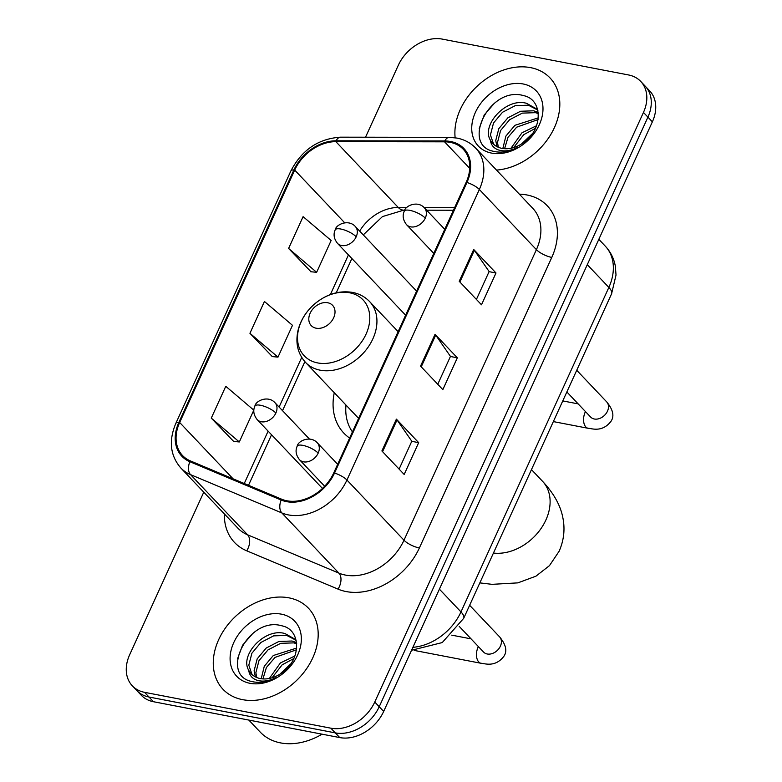 <?xml version="1.0" encoding="UTF-8"?>
<svg xmlns="http://www.w3.org/2000/svg" width="782" height="782" viewBox="0 0 782 782"><rect width="100%" height="100%" fill="white"/><g stroke="black" fill="none" stroke-linecap="round" stroke-linejoin="round"><path stroke-width="1.17" d="M334.276 392.711A65.033 48.855 -43.5 0 0 343.806 433.081A65.033 48.855 -43.5 0 0 349.622 438.057M203.76 492.181L129.626 654.847A36.813 27.653 -43.5 0 0 132.334 685.834L141.249 695.237A36.813 27.653 -43.5 0 0 153.458 701.718L339.759 737.582A36.813 27.653 -43.5 0 0 383.679 711.424L652.374 121.836A36.813 27.653 -43.5 0 0 649.666 90.849L645.209 86.147A36.813 27.653 -43.5 0 1 647.916 117.134A36.813 27.653 -43.5 0 0 645.209 86.147L640.751 81.445A36.813 27.653 -43.5 0 0 628.542 74.955L442.241 39.1A36.813 27.653 -43.5 0 0 398.321 65.248L365.526 137.212M132.334 685.834A36.813 27.653 -43.5 0 0 144.543 692.324L330.845 728.179A36.813 27.653 -43.5 0 0 374.764 702.021L379.221 706.723L647.916 117.134L379.221 706.723A36.813 27.653 -43.5 0 1 335.302 732.881A36.813 27.653 -43.5 0 0 379.221 706.723L383.679 711.424M144.543 692.324L149 697.026L335.302 732.881L149 697.026A36.813 27.653 -43.5 0 1 136.791 690.535A36.813 27.653 -43.5 0 0 149 697.026L153.458 701.718M530.558 67.633A58.894 44.242 -43.5 0 0 477.46 85.912A58.894 44.242 -43.5 0 0 455.144 137.769A58.894 44.242 -43.5 0 1 477.46 85.912A58.894 44.242 -43.5 0 1 530.558 67.633A58.894 44.242 -43.5 0 1 550.098 78.014A58.894 44.242 -43.5 0 0 530.558 67.633M288.92 597.839A58.894 44.242 -43.5 0 0 225.763 627.516A58.894 44.242 -43.5 0 0 222.987 689.265A58.894 44.242 -43.5 0 0 242.528 699.646A58.894 44.242 -43.5 0 0 305.694 669.969A58.894 44.242 -43.5 0 0 308.46 608.22A58.894 44.242 -43.5 0 0 288.92 597.839A58.894 44.242 -43.5 0 0 225.763 627.516A58.894 44.242 -43.5 0 0 222.987 689.265A58.894 44.242 -43.5 0 0 242.528 699.646A58.894 44.242 -43.5 0 0 305.694 669.969A58.894 44.242 -43.5 0 0 308.46 608.22A58.894 44.242 -43.5 0 0 288.92 597.839M450.246 142.363A39.266 29.501 136.5 0 1 463.276 149.274A39.266 29.501 136.5 0 1 466.16 182.333L333.748 472.885A39.266 29.501 136.5 0 1 281.686 499.219L190.368 460.901A39.266 29.501 136.5 0 1 182.548 455.544A39.266 29.501 136.5 0 1 179.665 422.485L294.697 170.075A39.266 29.501 136.5 0 1 335.859 141.65L444.557 141.825A39.266 29.501 136.5 0 1 450.246 142.363M450.627 141.513A40.244 30.234 -43.5 0 0 444.802 140.965L336.104 140.789A40.244 30.234 -43.5 0 0 293.915 169.929L178.882 422.339A40.244 30.234 -43.5 0 0 189.85 461.703L281.168 500.03A40.244 30.234 -43.5 0 0 334.53 473.042L466.942 182.48A40.244 30.234 -43.5 0 0 450.627 141.513M381.89 450.96L404.177 474.459L418.673 442.651L396.386 419.142L381.89 450.96M399.094 469.102L411.801 441.234L397.041 419.934A9.814 3.069 -155.5 0 0 396.386 419.142M411.762 441.322L418.673 442.651M459.21 281.285L481.497 304.794L495.993 272.986L473.706 249.478L459.21 281.285M476.414 299.438L489.121 271.559L474.361 250.269A9.814 3.069 -155.5 0 0 473.706 249.478M489.082 271.647L495.993 272.986M420.55 366.123L442.837 389.632L457.333 357.814L435.046 334.315L420.55 366.123M437.754 384.275L450.461 356.397L435.701 335.107A9.814 3.069 -155.5 0 0 435.046 334.315M450.422 356.484L457.333 357.814M496.531 170.095A58.894 44.242 -43.5 0 0 551.251 133.712A58.894 44.242 -43.5 0 0 550.098 78.014A58.894 44.242 -43.5 0 1 551.251 133.712A58.894 44.242 -43.5 0 1 496.531 170.095M374.764 702.021L643.459 112.432A36.813 27.653 -43.5 0 0 640.751 81.445M288.597 248.451L316.642 272.302L331.138 240.485L303.093 216.643L288.597 248.451L310.982 271.755M211.277 418.116L239.312 441.967L253.818 410.159L225.773 386.308L211.277 418.116L233.652 441.419M249.937 333.288L277.981 357.13L292.478 325.322L264.433 301.471L249.937 333.288L272.322 356.592M277.981 357.13L271.999 356.553M316.642 272.302L310.659 271.725M239.312 441.967L233.339 441.39M510.978 148.248L521.995 132.774L536.55 125.736M513.706 147.563L523.764 134.641L535.455 128.336M502.836 148.512L505.895 136.097L514.918 125.306L538.348 117.847M504.586 148.707L508.026 137.309L516.687 127.173L538.153 119.548M497.01 146.645L495.739 140.565L498.818 128.639L507.841 117.847L520.538 111.259L533.676 110.8L538.221 112.432M498.31 147.26L497.508 142.432L500.588 130.506L509.61 119.714L522.308 113.126L535.445 112.667L538.348 113.566M490.324 140.037A27.732 20.831 -43.5 0 0 492.807 143.487A27.732 20.831 -43.5 0 0 502.005 148.375A27.732 20.831 -43.5 0 0 522.523 143.331C542.913 130.77 543.519 99.607 523.637 95.639C489.864 85.521 460.911 144.572 493.217 151.249L494.859 151.62C502.161 152.93 509.737 151.552 517.586 147.466C510.519 150.916 504.155 151.747 498.496 149.968C493.745 148.306 491.018 144.993 490.324 140.037C481.106 125.188 506.296 97.291 526.599 103.341L536.354 108.806L537.918 110.702M493.638 144.299L490.431 134.973L493.51 123.038L502.533 112.246L515.23 105.658L528.368 105.199L537.205 109.773M521.496 143.996L532.346 133.702M523.109 83.967A39.999 30.048 -43.5 0 0 475.397 112.383A39.999 30.048 -43.5 0 0 491.604 153.106A39.999 30.048 -43.5 0 0 539.326 124.68A39.999 30.048 -43.5 0 0 523.109 83.967M479.21 128.522L484.205 115.013L494.38 103.283L496.873 101.337M316.114 328.196A14.721 11.065 -43.5 0 0 333.679 317.736A14.721 11.065 -43.5 0 0 327.707 302.751A14.721 11.065 -43.5 0 0 310.141 313.211A14.721 11.065 -43.5 0 0 316.114 328.196M345.976 405.056A58.279 43.782 -43.5 0 0 352.428 431.889M248.823 720.075L260.211 732.089A61.348 46.089 -43.5 0 0 280.562 742.9A61.348 46.089 -43.5 0 0 322.086 734.181M269.35 678.463L280.367 662.98L294.912 655.951M272.077 677.779L282.126 664.847L293.827 658.552M261.208 678.727L264.267 666.313L273.289 655.521L296.72 648.053M262.957 678.913L266.398 667.525L275.059 657.388L296.525 649.764M255.372 676.86L254.111 670.78L257.19 658.845L266.212 648.053L278.91 641.465L292.038 641.015L296.593 642.638M256.682 677.476L255.88 672.647L258.959 660.712L267.982 649.92L280.679 643.332L293.807 642.882L296.72 643.772M248.696 670.242A27.732 20.831 -43.5 0 0 251.178 673.703A27.732 20.831 -43.5 0 0 260.377 678.59A27.732 20.831 -43.5 0 0 280.885 673.546C301.285 660.986 301.881 629.823 282.009 625.844C248.236 615.737 219.283 674.788 251.589 681.464L253.221 681.836C260.533 683.145 268.109 681.757 275.948 677.671C268.881 681.132 262.527 681.963 256.867 680.184C252.107 678.522 249.39 675.208 248.696 670.242C239.478 655.394 264.658 627.506 284.961 633.547L294.716 639.021L296.29 640.917M252.009 674.514L248.803 665.179L251.882 653.253L260.905 642.462L273.602 635.874L286.73 635.414L295.567 639.989M279.868 674.201L290.709 663.918M281.481 614.173A39.999 30.048 -43.5 0 0 233.759 642.589A39.999 30.048 -43.5 0 0 249.976 683.312A39.999 30.048 -43.5 0 0 297.688 654.896A39.999 30.048 -43.5 0 0 281.481 614.173M237.572 658.737L242.576 645.228L252.742 633.498L255.245 631.553M412.896 647.32A49.08 36.871 -43.5 0 0 460.979 611.915L608.855 287.424A49.08 36.871 -43.5 0 0 605.248 246.105C610.547 251.775 613.919 258.471 615.346 266.193L616.021 275.078L611.573 293.827L463.697 618.318A24.535 7.683 24.5 0 0 460.979 611.915L439.396 589.149M587.282 264.668L608.855 287.424A24.535 7.683 24.5 0 1 611.573 293.827M652.374 121.836L643.459 112.432M339.759 737.582L330.845 728.179M519.346 194.151A61.348 46.089 136.5 0 1 551.779 257.425L419.367 547.977A12.268 3.842 24.5 0 1 403.991 540.215L536.403 249.654A49.08 36.871 -43.5 0 0 532.796 208.344L475.739 148.169A49.08 36.871 136.5 0 1 479.346 189.479A12.268 3.842 -155.5 0 0 466.942 182.48M419.367 547.977A61.348 46.089 136.5 0 1 346.182 591.563A61.348 46.089 136.5 0 1 338.029 589.12L246.711 550.802A61.348 46.089 136.5 0 1 224.375 513.921M345.439 575.083A49.08 36.871 -43.5 0 0 403.991 540.215L346.934 480.04A49.08 36.871 136.5 0 1 281.872 512.953L190.544 474.635A49.08 36.871 136.5 0 1 180.779 467.939L237.836 528.114A49.08 36.871 -43.5 0 0 247.601 534.81L338.919 573.128A49.08 36.871 -43.5 0 0 345.439 575.083M475.739 148.169C470.696 142.91 464.43 139.548 456.942 138.072L449.318 137.349A12.268 6.354 90.1 0 0 444.802 140.965M449.318 137.349L340.61 137.173C318.44 138.619 301.852 149.9 290.845 171.004A12.268 3.842 24.5 0 1 293.915 169.929M178.882 422.339A12.268 3.842 -155.5 0 0 175.813 423.424C168.531 440.725 170.183 455.564 180.779 467.939M189.85 461.703A12.268 7.693 112.8 0 0 190.544 474.635L247.601 534.81A12.268 7.693 -67.2 0 1 246.711 550.802M340.61 137.173A12.268 6.354 90.1 0 0 336.104 140.789M281.168 500.03A12.268 7.693 112.8 0 0 281.872 512.953L338.919 573.128A12.268 7.693 -67.2 0 1 338.029 589.12M334.53 473.042A12.268 3.842 24.5 0 1 346.934 480.04L479.346 189.479L536.403 249.654A12.268 3.842 24.5 0 0 551.779 257.425M179.665 422.485L233.075 478.819M444.557 141.825L469.718 168.355M335.859 141.65L398.263 207.465A39.266 29.501 -43.5 0 0 359.652 231.071M454.665 207.553L424.079 207.504M406.875 207.474L398.263 207.465A22.082 11.437 -89.9 0 0 403.727 210.162L382.447 216.594L363.278 234.893M294.697 170.075L344.647 222.753M348.44 254.903L330.366 294.56M301.715 357.433L279.096 407.06M268.118 431.146L244.258 483.511M421.234 366.846L435.701 335.107M459.894 282.009L474.361 250.269M382.574 451.683L397.041 419.934M531.467 469.611L542.513 481.262A46.011 34.564 136.5 0 1 545.895 519.991A46.011 34.564 136.5 0 1 493.432 553.06M317.668 362.926A40.576 30.488 -43.5 0 0 366.074 334.1A40.576 30.488 -43.5 0 0 349.632 292.781A40.576 30.488 -43.5 0 0 301.226 321.617A40.576 30.488 -43.5 0 0 317.668 362.926M320.19 370.189A44.173 33.186 -43.5 0 0 367.569 347.931A44.173 33.186 -43.5 0 0 369.642 301.617C365.028 296.818 359.309 293.739 352.477 292.39C338.616 290.23 325.664 294.384 313.621 304.824C305.811 311.979 300.659 320.356 298.137 329.955C295.185 342.77 297.659 353.581 305.537 362.398A44.173 33.186 -43.5 0 0 320.19 370.189M425.271 218.129A12.268 9.218 -43.5 0 0 424.362 207.807C417.637 200.26 405.115 205.734 404.294 211.16A12.268 3.842 24.5 0 1 409.895 210.368A12.268 3.842 -155.5 0 1 425.271 218.129A12.268 9.218 -43.5 0 1 410.628 226.848A12.268 9.218 -43.5 0 1 406.562 224.688C403.004 220.113 402.251 215.607 404.294 211.16M591.094 417.49L590.654 417.06A11.046 8.299 -43.5 0 0 594.31 419.005A11.046 8.299 -43.5 0 0 607.194 411.752A11.046 8.299 -43.5 0 0 606.676 401.86C613.059 409.641 614.505 416.102 611.035 421.244C602.14 432.984 591.143 428.253 588.113 428.282A11.046 6.412 -79.1 0 1 585.18 412.153A11.046 6.412 -79.1 0 1 585.454 411.576M318.176 453.12A12.268 9.218 -43.5 0 0 317.277 442.798C310.552 435.251 298.03 440.725 297.209 446.151A12.268 3.842 24.5 0 1 302.8 445.359A12.268 3.842 -155.5 0 1 318.176 453.12A12.268 9.218 -43.5 0 1 303.543 461.839A12.268 9.218 -43.5 0 1 299.467 459.679C295.919 455.104 295.166 450.598 297.209 446.151M484.009 652.481L483.559 652.051A11.046 8.299 -43.5 0 0 487.225 653.996A11.046 8.299 -43.5 0 0 500.109 646.743A11.046 8.299 -43.5 0 0 499.581 636.851C505.964 644.632 507.42 651.093 503.94 656.225C495.045 667.975 484.048 663.234 481.018 663.273A11.046 6.412 -79.1 0 1 478.085 647.144A11.046 6.412 -79.1 0 1 478.359 646.567M356.191 236.79A12.268 9.218 -43.5 0 0 355.282 226.457C348.557 218.921 336.035 224.385 335.214 229.81A12.268 3.842 24.5 0 1 340.805 229.028A12.268 3.842 -155.5 0 1 356.191 236.79A12.268 9.218 -43.5 0 1 341.548 245.509A12.268 9.218 -43.5 0 1 337.482 243.339C333.924 238.774 333.171 234.258 335.214 229.81M275.87 413.033A12.268 9.218 -43.5 0 0 274.971 402.701C268.246 395.164 255.714 400.628 254.903 406.053A12.268 3.842 24.5 0 1 260.494 405.272A12.268 3.842 -155.5 0 1 275.87 413.033A12.268 9.218 -43.5 0 1 261.227 421.752A12.268 9.218 -43.5 0 1 257.161 419.582C253.612 415.017 252.86 410.501 254.903 406.053M605.248 246.105L598.826 239.331M411.557 650.253L442.241 642.569L463.697 618.318M290.845 171.004L175.813 423.424M351.861 258.519L336.24 292.8M304.863 361.665L282.527 410.667M271.55 434.763L248.51 485.299M453.433 210.241L426.64 210.202M404.802 210.162L403.727 210.162M542.513 481.262C553.793 493.334 560.577 505.524 562.874 517.831C565.151 529.189 563.91 540.313 559.15 551.202L549.453 565.65L535.924 576.187L517.86 582.873L492.103 584.34L479.845 582.893M398.116 331.646L369.642 301.617M358.596 418.36L305.537 362.398M576.735 370.287L606.676 401.86M444.753 229.302L424.362 207.807M588.113 428.282L553.353 421.596M566.852 391.958L590.654 417.06M433.775 253.388L406.562 224.688M578.152 403.874L562.776 400.922M469.64 605.278L499.581 636.851M337.658 464.293L317.277 442.798M481.018 663.273L414.235 650.419M459.171 626.333L483.559 652.051M324.667 486.248L299.467 459.679M471.057 638.865L451.742 635.15M416.581 291.109L355.282 226.457M405.604 315.195L337.482 243.339M309.389 439.005L274.971 402.701M322.458 488.447L257.161 419.582"/></g></svg>
